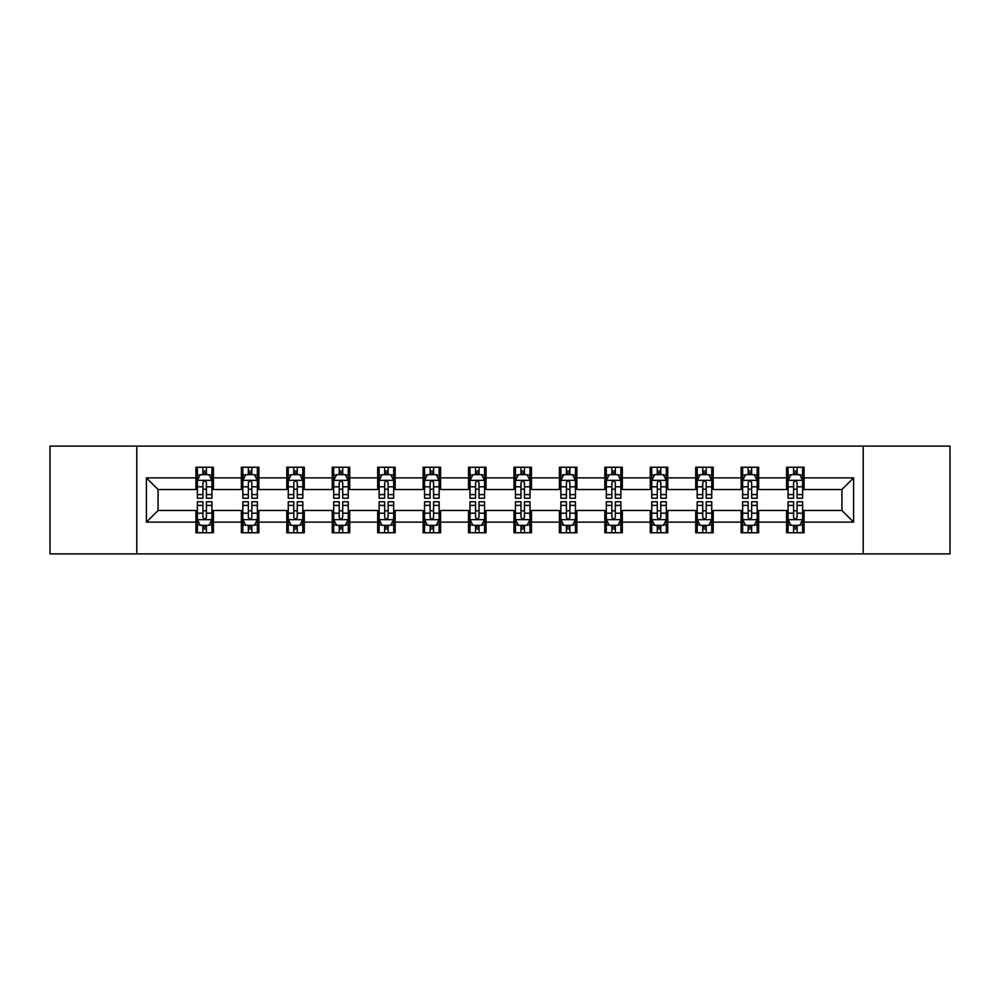 <?xml version="1.0" encoding="UTF-8"?>
<svg xmlns="http://www.w3.org/2000/svg" width="1000" height="1000" viewBox="0 0 1000 1000"><rect width="100%" height="100%" fill="white"/><g stroke="black" fill="none" stroke-linecap="round" stroke-linejoin="round"><path stroke-width="1.5" d="M863.2 553.888L950 553.888L950 446.112L863.2 446.112L863.2 553.888L136.8 553.888L136.8 446.112L50 446.112L50 553.888L136.8 553.888M863.2 446.112L136.8 446.112M804.075 477.863L804.075 467.238L786.6 467.238L786.6 477.863L758.637 477.863L758.637 467.238L741.162 467.238L741.162 477.863L713.2 477.863L713.2 467.238L695.725 467.238L695.725 477.863L667.763 477.863L667.763 467.238L650.288 467.238L650.288 477.863L622.325 477.863L622.325 467.238L604.85 467.238L604.85 477.863L576.888 477.863L576.888 467.238L559.412 467.238L559.412 477.863L531.462 477.863L531.462 467.238L513.975 467.238L513.975 477.863L486.025 477.863L486.025 467.238L468.537 467.238L468.537 477.863L440.588 477.863L440.588 467.238L423.113 467.238L423.113 477.863L395.15 477.863L395.15 467.238L377.675 467.238L377.675 477.863L349.712 477.863L349.712 467.238L332.238 467.238L332.238 477.863L304.275 477.863L304.275 467.238L286.8 467.238L286.8 477.863L258.837 477.863L258.837 467.238L241.363 467.238L241.363 477.863L213.4 477.863L213.4 467.238L195.925 467.238L195.925 477.863L146.412 477.863L146.412 522.137L158.062 510.487L195.925 510.487L195.925 532.762L213.4 532.762L213.4 510.487L241.363 510.487L241.363 532.762L258.837 532.762L258.837 510.487L286.8 510.487L286.8 532.762L304.275 532.762L304.275 510.487L332.238 510.487L332.238 532.762L349.712 532.762L349.712 510.487L377.675 510.487L377.675 532.762L395.15 532.762L395.15 510.487L423.113 510.487L423.113 532.762L440.588 532.762L440.588 510.487L468.537 510.487L468.537 532.762L486.025 532.762L486.025 510.487L513.975 510.487L513.975 532.762L531.462 532.762L531.462 510.487L559.412 510.487L559.412 532.762L576.888 532.762L576.888 510.487L604.85 510.487L604.85 532.762L622.325 532.762L622.325 510.487L650.288 510.487L650.288 532.762L667.763 532.762L667.763 510.487L695.725 510.487L695.725 532.762L713.2 532.762L713.2 510.487L741.162 510.487L741.162 532.762L758.637 532.762L758.637 510.487L786.6 510.487L786.6 532.762L804.075 532.762L804.075 510.487L841.938 510.487L841.938 489.513L804.075 489.513L804.075 477.863L853.587 477.863L853.587 522.137L804.075 522.137M786.6 522.137L758.637 522.137M741.162 522.137L713.2 522.137M695.725 522.137L667.763 522.137M650.288 522.137L622.325 522.137M604.85 522.137L576.888 522.137M559.412 522.137L531.462 522.137M513.975 522.137L486.025 522.137M468.537 522.137L440.588 522.137M423.113 522.137L395.15 522.137M377.675 522.137L349.712 522.137M332.238 522.137L304.275 522.137M286.8 522.137L258.837 522.137M241.363 522.137L213.4 522.137M195.925 522.137L146.412 522.137M786.6 477.863L786.6 489.513L758.637 489.513L758.637 477.863M741.162 477.863L741.162 489.513L713.2 489.513L713.2 477.863M695.725 477.863L695.725 489.513L667.763 489.513L667.763 477.863M650.288 477.863L650.288 489.513L622.325 489.513L622.325 477.863M604.85 477.863L604.85 489.513L576.888 489.513L576.888 477.863M559.412 477.863L559.412 489.513L531.462 489.513L531.462 477.863M513.975 477.863L513.975 489.513L486.025 489.513L486.025 477.863M468.537 477.863L468.537 489.513L440.588 489.513L440.588 477.863M423.113 477.863L423.113 489.513L395.15 489.513L395.15 477.863M377.675 477.863L377.675 489.513L349.712 489.513L349.712 477.863M332.238 477.863L332.238 489.513L304.275 489.513L304.275 477.863M286.8 477.863L286.8 489.513L258.837 489.513L258.837 477.863M241.363 477.863L241.363 489.513L213.4 489.513L213.4 477.863M195.925 477.863L195.925 489.513L158.062 489.513L146.412 477.863M158.062 489.513L158.062 510.487M853.587 522.137L841.938 510.487M841.938 489.513L853.587 477.863M195.925 474.513L197.375 474.513M202.913 474.513L206.412 474.513M211.938 474.513L213.4 474.513M195.925 489.225L197.375 489.225M202.913 489.225L206.412 489.225M211.938 489.225L213.4 489.225M195.925 510.775L197.375 510.775M202.913 510.775L206.412 510.775M211.938 510.775L213.4 510.775M195.925 525.487L197.375 525.487M202.913 525.487L206.412 525.487M211.938 525.487L213.4 525.487M241.363 510.775L242.812 510.775M248.35 510.775L251.85 510.775M257.375 510.775L258.837 510.775M241.363 525.487L242.812 525.487M248.35 525.487L251.85 525.487M257.375 525.487L258.837 525.487M241.363 474.513L242.812 474.513M248.35 474.513L251.85 474.513M257.375 474.513L258.837 474.513M241.363 489.225L242.812 489.225M248.35 489.225L251.85 489.225M257.375 489.225L258.837 489.225M286.8 510.775L288.25 510.775M293.788 510.775L297.288 510.775M302.812 510.775L304.275 510.775M286.8 525.487L288.25 525.487M293.788 525.487L297.288 525.487M302.812 525.487L304.275 525.487M286.8 474.513L288.25 474.513M293.788 474.513L297.288 474.513M302.812 474.513L304.275 474.513M286.8 489.225L288.25 489.225M293.788 489.225L297.288 489.225M302.812 489.225L304.275 489.225M332.238 510.775L333.688 510.775M339.225 510.775L342.713 510.775M348.25 510.775L349.712 510.775M332.238 525.487L333.688 525.487M339.225 525.487L342.713 525.487M348.25 525.487L349.712 525.487M332.238 474.513L333.688 474.513M339.225 474.513L342.713 474.513M348.25 474.513L349.712 474.513M332.238 489.225L333.688 489.225M339.225 489.225L342.713 489.225M348.25 489.225L349.712 489.225M377.675 510.775L379.125 510.775M384.663 510.775L388.15 510.775M393.688 510.775L395.15 510.775M377.675 525.487L379.125 525.487M384.663 525.487L388.15 525.487M393.688 525.487L395.15 525.487M377.675 474.513L379.125 474.513M384.663 474.513L388.15 474.513M393.688 474.513L395.15 474.513M377.675 489.225L379.125 489.225M384.663 489.225L388.15 489.225M393.688 489.225L395.15 489.225M423.113 510.775L424.562 510.775M430.1 510.775L433.587 510.775M439.125 510.775L440.588 510.775M423.113 525.487L424.562 525.487M430.1 525.487L433.587 525.487M439.125 525.487L440.588 525.487M423.113 474.513L424.562 474.513M430.1 474.513L433.587 474.513M439.125 474.513L440.588 474.513M423.113 489.225L424.562 489.225M430.1 489.225L433.587 489.225M439.125 489.225L440.588 489.225M468.537 510.775L470 510.775M475.538 510.775L479.025 510.775M484.562 510.775L486.025 510.775M468.537 525.487L470 525.487M475.538 525.487L479.025 525.487M484.562 525.487L486.025 525.487M468.537 474.513L470 474.513M475.538 474.513L479.025 474.513M484.562 474.513L486.025 474.513M468.537 489.225L470 489.225M475.538 489.225L479.025 489.225M484.562 489.225L486.025 489.225M513.975 510.775L515.438 510.775M520.975 510.775L524.462 510.775M530 510.775L531.462 510.775M513.975 525.487L515.438 525.487M520.975 525.487L524.462 525.487M530 525.487L531.462 525.487M513.975 474.513L515.438 474.513M520.975 474.513L524.462 474.513M530 474.513L531.462 474.513M513.975 489.225L515.438 489.225M520.975 489.225L524.462 489.225M530 489.225L531.462 489.225M559.412 510.775L560.875 510.775M566.413 510.775L569.9 510.775M575.438 510.775L576.888 510.775M559.412 525.487L560.875 525.487M566.413 525.487L569.9 525.487M575.438 525.487L576.888 525.487M559.412 474.513L560.875 474.513M566.413 474.513L569.9 474.513M575.438 474.513L576.888 474.513M559.412 489.225L560.875 489.225M566.413 489.225L569.9 489.225M575.438 489.225L576.888 489.225M604.85 510.775L606.312 510.775M611.85 510.775L615.337 510.775M620.875 510.775L622.325 510.775M604.85 525.487L606.312 525.487M611.85 525.487L615.337 525.487M620.875 525.487L622.325 525.487M604.85 474.513L606.312 474.513M611.85 474.513L615.337 474.513M620.875 474.513L622.325 474.513M604.85 489.225L606.312 489.225M611.85 489.225L615.337 489.225M620.875 489.225L622.325 489.225M650.288 510.775L651.75 510.775M657.288 510.775L660.775 510.775M666.312 510.775L667.763 510.775M650.288 525.487L651.75 525.487M657.288 525.487L660.775 525.487M666.312 525.487L667.763 525.487M650.288 474.513L651.75 474.513M657.288 474.513L660.775 474.513M666.312 474.513L667.763 474.513M650.288 489.225L651.75 489.225M657.288 489.225L660.775 489.225M666.312 489.225L667.763 489.225M695.725 510.775L697.188 510.775M702.712 510.775L706.213 510.775M711.75 510.775L713.2 510.775M695.725 525.487L697.188 525.487M702.712 525.487L706.213 525.487M711.75 525.487L713.2 525.487M695.725 474.513L697.188 474.513M702.712 474.513L706.213 474.513M711.75 474.513L713.2 474.513M695.725 489.225L697.188 489.225M702.712 489.225L706.213 489.225M711.75 489.225L713.2 489.225M741.162 510.775L742.625 510.775M748.15 510.775L751.65 510.775M757.188 510.775L758.637 510.775M741.162 525.487L742.625 525.487M748.15 525.487L751.65 525.487M757.188 525.487L758.637 525.487M741.162 474.513L742.625 474.513M748.15 474.513L751.65 474.513M757.188 474.513L758.637 474.513M741.162 489.225L742.625 489.225M748.15 489.225L751.65 489.225M757.188 489.225L758.637 489.225M786.6 510.775L788.062 510.775M793.587 510.775L797.087 510.775M802.625 510.775L804.075 510.775M786.6 525.487L788.062 525.487M793.587 525.487L797.087 525.487M802.625 525.487L804.075 525.487M786.6 474.513L788.062 474.513M793.587 474.513L797.087 474.513M802.625 474.513L804.075 474.513M786.6 489.225L788.062 489.225M793.587 489.225L797.087 489.225M802.625 489.225L804.075 489.225M206.412 471.025L202.913 471.025M211.938 494.6L206.412 494.6L206.412 498.25L211.938 498.25L211.938 480.487L209.025 474.663L200.287 474.663L197.375 480.487L197.375 498.25L202.913 498.25L202.913 494.6L197.375 494.6M197.375 480.487L197.375 467.238M211.938 480.487L211.938 467.238M202.913 474.663L202.913 467.238M206.412 467.238L206.412 474.663M206.412 494.6L206.412 482.675C205.25 480.425 204.075 480.425 202.913 482.675L202.913 494.6M202.913 528.975L206.412 528.975M197.375 505.4L202.913 505.4L202.913 501.75L197.375 501.75L197.375 519.513L200.287 525.337L209.025 525.337L211.938 519.513L211.938 501.75L206.412 501.75L206.412 505.4L211.938 505.4M211.938 519.513L211.938 532.762M197.375 519.513L197.375 532.762M206.412 525.337L206.412 532.762M202.913 532.762L202.913 525.337M202.913 505.4L202.913 517.325C204.075 519.575 205.238 519.575 206.412 517.325L206.412 505.4M251.85 471.025L248.35 471.025M257.375 494.6L251.85 494.6L251.85 498.25L257.375 498.25L257.375 480.487L254.462 474.663L245.725 474.663L242.812 480.487L242.812 498.25L248.35 498.25L248.35 494.6L242.812 494.6M242.812 480.487L242.812 467.238M257.375 480.487L257.375 467.238M248.35 474.663L248.35 467.238M251.85 467.238L251.85 474.663M251.85 494.6L251.85 482.675C250.675 480.425 249.513 480.425 248.35 482.675L248.35 494.6M297.288 471.025L293.788 471.025M302.812 494.6L297.288 494.6L297.288 498.25L302.812 498.25L302.812 480.487L299.9 474.663L291.163 474.663L288.25 480.487L288.25 498.25L293.788 498.25L293.788 494.6L288.25 494.6M288.25 480.487L288.25 467.238M302.812 480.487L302.812 467.238M293.788 474.663L293.788 467.238M297.288 467.238L297.288 474.663M297.288 494.6L297.288 482.675C296.112 480.425 294.95 480.425 293.788 482.675L293.788 494.6M248.35 528.975L251.85 528.975M242.812 505.4L248.35 505.4L248.35 501.75L242.812 501.75L242.812 519.513L245.725 525.337L254.462 525.337L257.375 519.513L257.375 501.75L251.85 501.75L251.85 505.4L257.375 505.4M257.375 519.513L257.375 532.762M242.812 519.513L242.812 532.762M251.85 525.337L251.85 532.762M248.35 532.762L248.35 525.337M248.35 505.4L248.35 517.325C249.513 519.575 250.675 519.575 251.85 517.325L251.85 505.4M293.788 528.975L297.288 528.975M288.25 505.4L293.788 505.4L293.788 501.75L288.25 501.75L288.25 519.513L291.163 525.337L299.9 525.337L302.812 519.513L302.812 501.75L297.288 501.75L297.288 505.4L302.812 505.4M302.812 519.513L302.812 532.762M288.25 519.513L288.25 532.762M297.288 525.337L297.288 532.762M293.788 532.762L293.788 525.337M293.788 505.4L293.788 517.325C294.95 519.575 296.112 519.575 297.288 517.325L297.288 505.4M342.713 471.025L339.225 471.025M348.25 494.6L342.713 494.6L342.713 498.25L348.25 498.25L348.25 480.487L345.337 474.663L336.6 474.663L333.688 480.487L333.688 498.25L339.225 498.25L339.225 494.6L333.688 494.6M333.688 480.487L333.688 467.238M348.25 480.487L348.25 467.238M339.225 474.663L339.225 467.238M342.713 467.238L342.713 474.663M342.713 494.6L342.713 482.675C341.55 480.425 340.387 480.425 339.225 482.675L339.225 494.6M388.15 471.025L384.663 471.025M393.688 494.6L388.15 494.6L388.15 498.25L393.688 498.25L393.688 480.487L390.775 474.663L382.038 474.663L379.125 480.487L379.125 498.25L384.663 498.25L384.663 494.6L379.125 494.6M379.125 480.487L379.125 467.238M393.688 480.487L393.688 467.238M384.663 474.663L384.663 467.238M388.15 467.238L388.15 474.663M388.15 494.6L388.15 482.675C386.987 480.425 385.825 480.425 384.663 482.675L384.663 494.6M433.587 471.025L430.1 471.025M439.125 494.6L433.587 494.6L433.587 498.25L439.125 498.25L439.125 480.487L436.213 474.663L427.475 474.663L424.562 480.487L424.562 498.25L430.1 498.25L430.1 494.6L424.562 494.6M424.562 480.487L424.562 467.238M439.125 480.487L439.125 467.238M430.1 474.663L430.1 467.238M433.587 467.238L433.587 474.663M433.587 494.6L433.587 482.675C432.425 480.425 431.262 480.425 430.1 482.675L430.1 494.6M339.225 528.975L342.713 528.975M333.688 505.4L339.225 505.4L339.225 501.75L333.688 501.75L333.688 519.513L336.6 525.337L345.337 525.337L348.25 519.513L348.25 501.75L342.713 501.75L342.713 505.4L348.25 505.4M348.25 519.513L348.25 532.762M333.688 519.513L333.688 532.762M342.713 525.337L342.713 532.762M339.225 532.762L339.225 525.337M339.225 505.4L339.225 517.325C340.387 519.575 341.55 519.575 342.713 517.325L342.713 505.4M384.663 528.975L388.15 528.975M379.125 505.4L384.663 505.4L384.663 501.75L379.125 501.75L379.125 519.513L382.038 525.337L390.775 525.337L393.688 519.513L393.688 501.75L388.15 501.75L388.15 505.4L393.688 505.4M393.688 519.513L393.688 532.762M379.125 519.513L379.125 532.762M388.15 525.337L388.15 532.762M384.663 532.762L384.663 525.337M384.663 505.4L384.663 517.325C385.825 519.575 386.987 519.575 388.15 517.325L388.15 505.4M430.1 528.975L433.587 528.975M424.562 505.4L430.1 505.4L430.1 501.75L424.562 501.75L424.562 519.513L427.475 525.337L436.213 525.337L439.125 519.513L439.125 501.75L433.587 501.75L433.587 505.4L439.125 505.4M439.125 519.513L439.125 532.762M424.562 519.513L424.562 532.762M433.587 525.337L433.587 532.762M430.1 532.762L430.1 525.337M430.1 505.4L430.1 517.325C431.262 519.575 432.425 519.575 433.587 517.325L433.587 505.4M475.538 528.975L479.025 528.975M470 505.4L475.538 505.4L475.538 501.75L470 501.75L470 519.513L472.912 525.337L481.65 525.337L484.562 519.513L484.562 501.75L479.025 501.75L479.025 505.4L484.562 505.4M484.562 519.513L484.562 532.762M470 519.513L470 532.762M479.025 525.337L479.025 532.762M475.538 532.762L475.538 525.337M475.538 505.4L475.538 517.325C476.7 519.575 477.863 519.575 479.025 517.325L479.025 505.4M520.975 528.975L524.462 528.975M515.438 505.4L520.975 505.4L520.975 501.75L515.438 501.75L515.438 519.513L518.35 525.337L527.087 525.337L530 519.513L530 501.75L524.462 501.75L524.462 505.4L530 505.4M530 519.513L530 532.762M515.438 519.513L515.438 532.762M524.462 525.337L524.462 532.762M520.975 532.762L520.975 525.337M520.975 505.4L520.975 517.325C522.137 519.575 523.3 519.575 524.462 517.325L524.462 505.4M566.413 528.975L569.9 528.975M560.875 505.4L566.413 505.4L566.413 501.75L560.875 501.75L560.875 519.513L563.787 525.337L572.525 525.337L575.438 519.513L575.438 501.75L569.9 501.75L569.9 505.4L575.438 505.4M575.438 519.513L575.438 532.762M560.875 519.513L560.875 532.762M569.9 525.337L569.9 532.762M566.413 532.762L566.413 525.337M566.413 505.4L566.413 517.325C567.575 519.575 568.737 519.575 569.9 517.325L569.9 505.4M611.85 528.975L615.337 528.975M606.312 505.4L611.85 505.4L611.85 501.75L606.312 501.75L606.312 519.513L609.225 525.337L617.962 525.337L620.875 519.513L620.875 501.75L615.337 501.75L615.337 505.4L620.875 505.4M620.875 519.513L620.875 532.762M606.312 519.513L606.312 532.762M615.337 525.337L615.337 532.762M611.85 532.762L611.85 525.337M611.85 505.4L611.85 517.325C613.013 519.575 614.175 519.575 615.337 517.325L615.337 505.4M657.288 528.975L660.775 528.975M651.75 505.4L657.288 505.4L657.288 501.75L651.75 501.75L651.75 519.513L654.663 525.337L663.4 525.337L666.312 519.513L666.312 501.75L660.775 501.75L660.775 505.4L666.312 505.4M666.312 519.513L666.312 532.762M651.75 519.513L651.75 532.762M660.775 525.337L660.775 532.762M657.288 532.762L657.288 525.337M657.288 505.4L657.288 517.325C658.45 519.575 659.613 519.575 660.775 517.325L660.775 505.4M702.712 528.975L706.213 528.975M697.188 505.4L702.712 505.4L702.712 501.75L697.188 501.75L697.188 519.513L700.1 525.337L708.838 525.337L711.75 519.513L711.75 501.75L706.213 501.75L706.213 505.4L711.75 505.4M711.75 519.513L711.75 532.762M697.188 519.513L697.188 532.762M706.213 525.337L706.213 532.762M702.712 532.762L702.712 525.337M702.712 505.4L702.712 517.325C703.888 519.575 705.05 519.575 706.213 517.325L706.213 505.4M479.025 471.025L475.538 471.025M484.562 494.6L479.025 494.6L479.025 498.25L484.562 498.25L484.562 480.487L481.65 474.663L472.912 474.663L470 480.487L470 498.25L475.538 498.25L475.538 494.6L470 494.6M470 480.487L470 467.238M484.562 480.487L484.562 467.238M475.538 474.663L475.538 467.238M479.025 467.238L479.025 474.663M479.025 494.6L479.025 482.675C477.863 480.425 476.7 480.425 475.538 482.675L475.538 494.6M524.462 471.025L520.975 471.025M530 494.6L524.462 494.6L524.462 498.25L530 498.25L530 480.487L527.087 474.663L518.35 474.663L515.438 480.487L515.438 498.25L520.975 498.25L520.975 494.6L515.438 494.6M515.438 480.487L515.438 467.238M530 480.487L530 467.238M520.975 474.663L520.975 467.238M524.462 467.238L524.462 474.663M524.462 494.6L524.462 482.675C523.3 480.425 522.137 480.425 520.975 482.675L520.975 494.6M569.9 471.025L566.413 471.025M575.438 494.6L569.9 494.6L569.9 498.25L575.438 498.25L575.438 480.487L572.525 474.663L563.787 474.663L560.875 480.487L560.875 498.25L566.413 498.25L566.413 494.6L560.875 494.6M560.875 480.487L560.875 467.238M575.438 480.487L575.438 467.238M566.413 474.663L566.413 467.238M569.9 467.238L569.9 474.663M569.9 494.6L569.9 482.675C568.737 480.425 567.575 480.425 566.413 482.675L566.413 494.6M615.337 471.025L611.85 471.025M620.875 494.6L615.337 494.6L615.337 498.25L620.875 498.25L620.875 480.487L617.962 474.663L609.225 474.663L606.312 480.487L606.312 498.25L611.85 498.25L611.85 494.6L606.312 494.6M606.312 480.487L606.312 467.238M620.875 480.487L620.875 467.238M611.85 474.663L611.85 467.238M615.337 467.238L615.337 474.663M615.337 494.6L615.337 482.675C614.175 480.425 613.013 480.425 611.85 482.675L611.85 494.6M660.775 471.025L657.288 471.025M666.312 494.6L660.775 494.6L660.775 498.25L666.312 498.25L666.312 480.487L663.4 474.663L654.663 474.663L651.75 480.487L651.75 498.25L657.288 498.25L657.288 494.6L651.75 494.6M651.75 480.487L651.75 467.238M666.312 480.487L666.312 467.238M657.288 474.663L657.288 467.238M660.775 467.238L660.775 474.663M660.775 494.6L660.775 482.675C659.613 480.425 658.45 480.425 657.288 482.675L657.288 494.6M706.213 471.025L702.712 471.025M711.75 494.6L706.213 494.6L706.213 498.25L711.75 498.25L711.75 480.487L708.838 474.663L700.1 474.663L697.188 480.487L697.188 498.25L702.712 498.25L702.712 494.6L697.188 494.6M697.188 480.487L697.188 467.238M711.75 480.487L711.75 467.238M702.712 474.663L702.712 467.238M706.213 467.238L706.213 474.663M706.213 494.6L706.213 482.675C705.05 480.425 703.888 480.425 702.712 482.675L702.712 494.6M751.65 471.025L748.15 471.025M757.188 494.6L751.65 494.6L751.65 498.25L757.188 498.25L757.188 480.487L754.275 474.663L745.537 474.663L742.625 480.487L742.625 498.25L748.15 498.25L748.15 494.6L742.625 494.6M742.625 480.487L742.625 467.238M757.188 480.487L757.188 467.238M748.15 474.663L748.15 467.238M751.65 467.238L751.65 474.663M751.65 494.6L751.65 482.675C750.487 480.425 749.325 480.425 748.15 482.675L748.15 494.6M748.15 528.975L751.65 528.975M742.625 505.4L748.15 505.4L748.15 501.75L742.625 501.75L742.625 519.513L745.537 525.337L754.275 525.337L757.188 519.513L757.188 501.75L751.65 501.75L751.65 505.4L757.188 505.4M757.188 519.513L757.188 532.762M742.625 519.513L742.625 532.762M751.65 525.337L751.65 532.762M748.15 532.762L748.15 525.337M748.15 505.4L748.15 517.325C749.325 519.575 750.487 519.575 751.65 517.325L751.65 505.4M797.087 471.025L793.587 471.025M802.625 494.6L797.087 494.6L797.087 498.25L802.625 498.25L802.625 480.487L799.712 474.663L790.975 474.663L788.062 480.487L788.062 498.25L793.587 498.25L793.587 494.6L788.062 494.6M788.062 480.487L788.062 467.238M802.625 480.487L802.625 467.238M793.587 474.663L793.587 467.238M797.087 467.238L797.087 474.663M797.087 494.6L797.087 482.675C795.925 480.425 794.762 480.425 793.587 482.675L793.587 494.6M793.587 528.975L797.087 528.975M788.062 505.4L793.587 505.4L793.587 501.75L788.062 501.75L788.062 519.513L790.975 525.337L799.712 525.337L802.625 519.513L802.625 501.75L797.087 501.75L797.087 505.4L802.625 505.4M802.625 519.513L802.625 532.762M788.062 519.513L788.062 532.762M797.087 525.337L797.087 532.762M793.587 532.762L793.587 525.337M793.587 505.4L793.587 517.325C794.75 519.575 795.925 519.575 797.087 517.325L797.087 505.4M211.875 480.337L197.45 480.337M197.375 475.012L200.113 475.012M209.2 475.012L211.938 475.012M202.913 486.788L197.375 486.788M211.938 486.788L206.412 486.788M206.412 472.875L202.913 472.875M197.45 519.663L211.875 519.663M211.938 524.987L209.2 524.987M200.113 524.987L197.375 524.987M206.412 513.212L211.938 513.212M197.375 513.212L202.913 513.212M202.913 527.125L206.412 527.125M257.3 480.337L242.887 480.337M242.812 475.012L245.55 475.012M254.638 475.012L257.375 475.012M248.35 486.788L242.812 486.788M257.375 486.788L251.85 486.788M251.85 472.875L248.35 472.875M302.738 480.337L288.325 480.337M288.25 475.012L290.988 475.012M300.075 475.012L302.812 475.012M293.788 486.788L288.25 486.788M302.812 486.788L297.288 486.788M297.288 472.875L293.788 472.875M242.887 519.663L257.3 519.663M257.375 524.987L254.638 524.987M245.55 524.987L242.812 524.987M251.85 513.212L257.375 513.212M242.812 513.212L248.35 513.212M248.35 527.125L251.85 527.125M288.325 519.663L302.738 519.663M302.812 524.987L300.075 524.987M290.988 524.987L288.25 524.987M297.288 513.212L302.812 513.212M288.25 513.212L293.788 513.212M293.788 527.125L297.288 527.125M348.175 480.337L333.762 480.337M333.688 475.012L336.425 475.012M345.513 475.012L348.25 475.012M339.225 486.788L333.688 486.788M348.25 486.788L342.713 486.788M342.713 472.875L339.225 472.875M393.612 480.337L379.2 480.337M379.125 475.012L381.863 475.012M390.95 475.012L393.688 475.012M384.663 486.788L379.125 486.788M393.688 486.788L388.15 486.788M388.15 472.875L384.663 472.875M439.05 480.337L424.637 480.337M424.562 475.012L427.3 475.012M436.388 475.012L439.125 475.012M430.1 486.788L424.562 486.788M439.125 486.788L433.587 486.788M433.587 472.875L430.1 472.875M333.762 519.663L348.175 519.663M348.25 524.987L345.513 524.987M336.425 524.987L333.688 524.987M342.713 513.212L348.25 513.212M333.688 513.212L339.225 513.212M339.225 527.125L342.713 527.125M379.2 519.663L393.612 519.663M393.688 524.987L390.95 524.987M381.863 524.987L379.125 524.987M388.15 513.212L393.688 513.212M379.125 513.212L384.663 513.212M384.663 527.125L388.15 527.125M424.637 519.663L439.05 519.663M439.125 524.987L436.388 524.987M427.3 524.987L424.562 524.987M433.587 513.212L439.125 513.212M424.562 513.212L430.1 513.212M430.1 527.125L433.587 527.125M470.075 519.663L484.487 519.663M484.562 524.987L481.825 524.987M472.738 524.987L470 524.987M479.025 513.212L484.562 513.212M470 513.212L475.538 513.212M475.538 527.125L479.025 527.125M515.513 519.663L529.925 519.663M530 524.987L527.263 524.987M518.175 524.987L515.438 524.987M524.462 513.212L530 513.212M515.438 513.212L520.975 513.212M520.975 527.125L524.462 527.125M560.95 519.663L575.363 519.663M575.438 524.987L572.7 524.987M563.612 524.987L560.875 524.987M569.9 513.212L575.438 513.212M560.875 513.212L566.413 513.212M566.413 527.125L569.9 527.125M606.388 519.663L620.8 519.663M620.875 524.987L618.138 524.987M609.05 524.987L606.312 524.987M615.337 513.212L620.875 513.212M606.312 513.212L611.85 513.212M611.85 527.125L615.337 527.125M651.825 519.663L666.237 519.663M666.312 524.987L663.575 524.987M654.488 524.987L651.75 524.987M660.775 513.212L666.312 513.212M651.75 513.212L657.288 513.212M657.288 527.125L660.775 527.125M697.262 519.663L711.675 519.663M711.75 524.987L709.013 524.987M699.925 524.987L697.188 524.987M706.213 513.212L711.75 513.212M697.188 513.212L702.712 513.212M702.712 527.125L706.213 527.125M484.487 480.337L470.075 480.337M470 475.012L472.738 475.012M481.825 475.012L484.562 475.012M475.538 486.788L470 486.788M484.562 486.788L479.025 486.788M479.025 472.875L475.538 472.875M529.925 480.337L515.513 480.337M515.438 475.012L518.175 475.012M527.263 475.012L530 475.012M520.975 486.788L515.438 486.788M530 486.788L524.462 486.788M524.462 472.875L520.975 472.875M575.363 480.337L560.95 480.337M560.875 475.012L563.612 475.012M572.7 475.012L575.438 475.012M566.413 486.788L560.875 486.788M575.438 486.788L569.9 486.788M569.9 472.875L566.413 472.875M620.8 480.337L606.388 480.337M606.312 475.012L609.05 475.012M618.138 475.012L620.875 475.012M611.85 486.788L606.312 486.788M620.875 486.788L615.337 486.788M615.337 472.875L611.85 472.875M666.237 480.337L651.825 480.337M651.75 475.012L654.488 475.012M663.575 475.012L666.312 475.012M657.288 486.788L651.75 486.788M666.312 486.788L660.775 486.788M660.775 472.875L657.288 472.875M711.675 480.337L697.262 480.337M697.188 475.012L699.925 475.012M709.013 475.012L711.75 475.012M702.712 486.788L697.188 486.788M711.75 486.788L706.213 486.788M706.213 472.875L702.712 472.875M757.113 480.337L742.7 480.337M742.625 475.012L745.362 475.012M754.45 475.012L757.188 475.012M748.15 486.788L742.625 486.788M757.188 486.788L751.65 486.788M751.65 472.875L748.15 472.875M742.7 519.663L757.113 519.663M757.188 524.987L754.45 524.987M745.362 524.987L742.625 524.987M751.65 513.212L757.188 513.212M742.625 513.212L748.15 513.212M748.15 527.125L751.65 527.125M802.55 480.337L788.125 480.337M788.062 475.012L790.8 475.012M799.887 475.012L802.625 475.012M793.587 486.788L788.062 486.788M802.625 486.788L797.087 486.788M797.087 472.875L793.587 472.875M788.125 519.663L802.55 519.663M802.625 524.987L799.887 524.987M790.8 524.987L788.062 524.987M797.087 513.212L802.625 513.212M788.062 513.212L793.587 513.212M793.587 527.125L797.087 527.125"/></g></svg>
